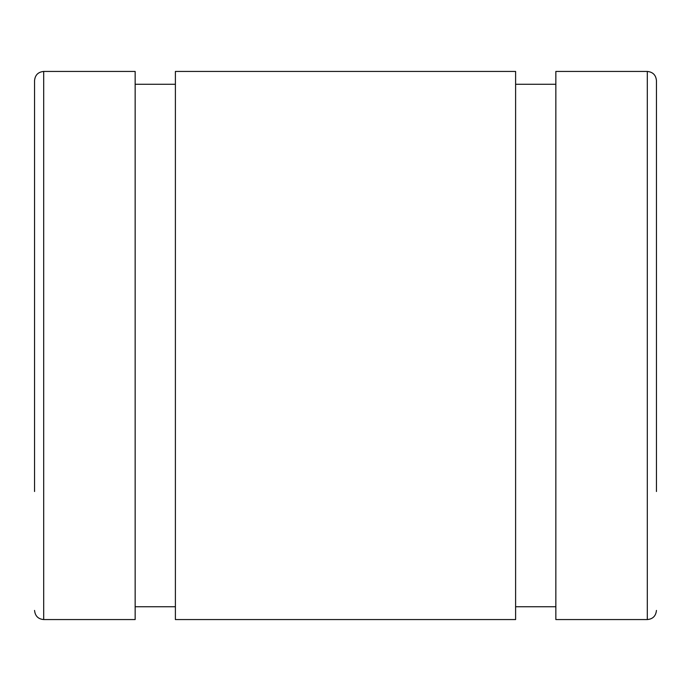 <?xml version="1.0" encoding="UTF-8"?>
<svg xmlns="http://www.w3.org/2000/svg" width="691" height="691" viewBox="0 0 691 691"><rect width="100%" height="100%" fill="white"/><g stroke="black" fill="none" stroke-linecap="round" stroke-linejoin="round"><path stroke-width="1.04" d="M34.55 200.01L34.55 80.605C35.094 75.051 38.143 71.994 43.697 71.441C38.143 71.994 35.094 75.051 34.55 80.605L34.55 491.526M656.45 491.526L656.45 80.605C655.906 75.051 652.857 71.994 647.303 71.441C652.857 71.994 655.906 75.051 656.45 80.605L656.45 200.01M515.607 84.267L555.849 84.267L515.607 84.267M135.151 84.267L175.393 84.267L135.151 84.267M43.697 619.559L135.151 619.559L135.151 71.441L43.697 71.441L43.697 619.559C38.195 619.067 35.146 616.027 34.55 610.421M515.607 71.441L175.393 71.441L175.393 619.559L515.607 619.559L515.607 71.441M647.303 619.559L647.303 71.441L555.849 71.441L555.849 619.559L647.303 619.559C652.805 619.067 655.854 616.027 656.45 610.421M135.151 606.758L175.393 606.758M515.607 606.758L555.849 606.758"/></g></svg>
